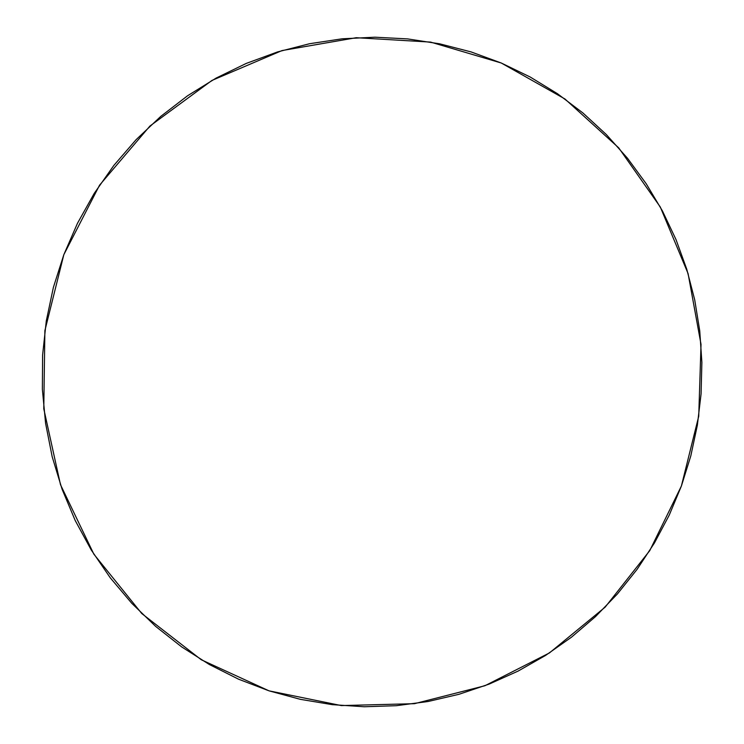 <?xml version="1.0" encoding="UTF-8"?>
<svg xmlns="http://www.w3.org/2000/svg" width="744" height="744" viewBox="0 0 744 744"><rect width="100%" height="100%" fill="white"/><g stroke="black" fill="none" stroke-linecap="round" stroke-linejoin="round"><path stroke-width="1.12" d="M501.27 63.008L564.938 98.971L618.701 147.833L660.3 207.009L688.079 273.569L701.025 344.379L698.728 416.259L681.383 486.046L649.754 550.634L605.151 607.151L549.416 652.944L484.921 685.736L414.473 703.685L341.329 705.572L269.03 690.841L201.28 659.77L141.751 613.53L93.865 554.187L60.496 484.716L43.784 408.809L44.882 330.652L63.835 254.671L99.556 185.182L149.935 126.043L211.966 80.426L282.041 50.564L356.237 37.712L430.581 42.092L501.27 63.008L471.017 51.894L439.685 43.822L407.563 38.893L374.967 37.2L342.203 38.8L309.597 43.719L277.503 51.941L246.236 63.426L216.151 78.074L187.553 95.781L160.778 116.38L136.115 139.667L113.851 165.419L94.237 193.375L77.506 223.228L63.835 254.671L53.391 287.361L46.286 320.943L42.603 355.046L42.371 389.307L45.589 423.345L52.192 456.788L62.115 489.292L75.209 520.512L91.326 550.114L110.261 577.809L131.79 603.319L155.673 626.411L181.629 646.871L209.371 664.522L238.61 679.216L269.03 690.841L300.325 699.332L332.177 704.642L364.272 706.754L396.31 705.703L427.995 701.518L459.029 694.282L489.152 684.099L518.094 671.088L545.612 655.399L571.485 637.18L595.488 616.627L617.427 593.935L637.134 569.299L654.45 542.953L669.237 515.118L681.383 486.046L690.785 455.97L697.37 425.168L701.081 393.874L701.88 362.375L699.751 330.922L694.701 299.795L686.768 269.244L675.998 239.559L662.458 210.989L646.248 183.796L627.49 158.23L606.323 134.543L582.924 112.967L557.47 93.716L530.174 77.004L501.27 63.008"/></g></svg>
